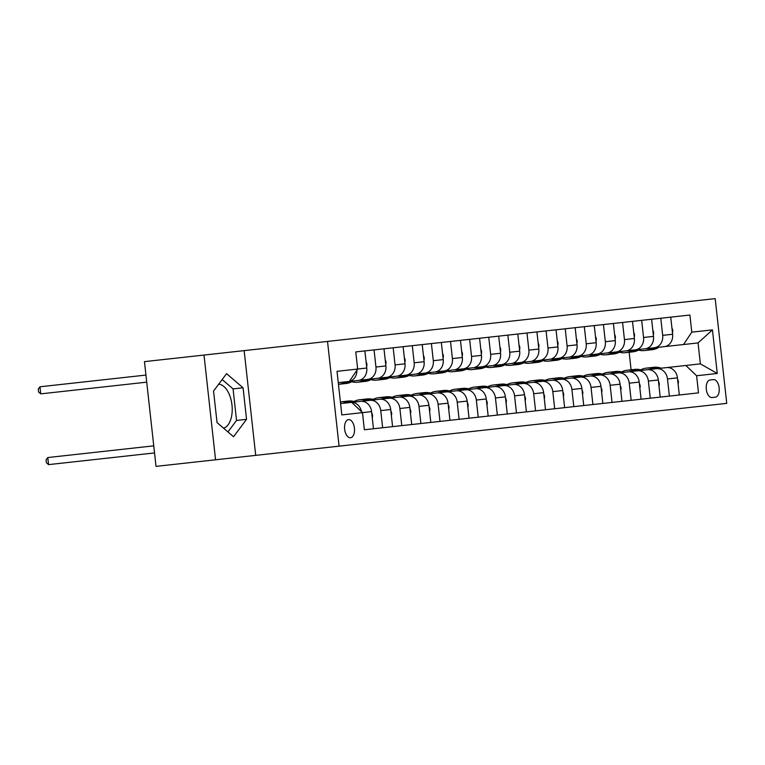 <?xml version="1.0" encoding="UTF-8"?>
<svg xmlns="http://www.w3.org/2000/svg" width="765" height="765" viewBox="0 0 765 765"><rect width="100%" height="100%" fill="white"/><g stroke="black" fill="none" stroke-linecap="round" stroke-linejoin="round"><path stroke-width="1.15" d="M223.543 428.171A22.214 12.001 83.7 0 0 231.977 404.981A22.214 12.001 83.7 0 0 218.685 384.193M350.542 437.733A9.113 4.925 83.7 0 0 354.434 428.132A9.113 4.925 83.7 0 0 348.534 419.622A9.113 4.925 83.7 0 0 344.642 429.213A9.113 4.925 83.7 0 0 350.542 437.733M244.15 350.628L144.461 361.635L156.022 466.373L339.086 446.158L327.525 341.429L244.15 350.628L255.711 455.366M339.086 446.158L726.75 403.365L715.189 298.627L327.525 341.429M713.449 379.622L710.083 379.985A8.826 4.772 83.7 0 0 706.315 389.289A8.826 4.772 83.7 0 0 712.024 397.542L715.39 397.169A8.826 4.772 83.7 0 0 719.157 387.874A8.826 4.772 83.7 0 0 713.449 379.622M691.799 332.153L712.444 329.878L717.254 373.463L696.609 375.749L685.832 365.479L700.367 363.872L698.053 342.921L683.518 344.527L691.799 332.153L689.906 315.027L355.773 351.919L374.056 349.901L375.95 367.028L385.885 365.928L383.992 348.802L393.172 347.788L395.065 364.915L405.001 363.815L403.107 346.688L412.287 345.675L414.181 362.801L424.116 361.702L422.223 344.585L431.403 343.571L433.296 360.697L443.231 359.598L441.338 342.471L450.518 341.458L452.411 358.584L462.347 357.484L460.454 340.358L469.634 339.344L471.527 356.471L481.462 355.371L479.569 338.245M340.578 403.595L351.69 402.361L362.476 412.631L364.36 429.758L698.502 392.875L696.609 375.749M364.36 429.758L373.473 428.754L371.58 411.627L341.831 414.917L337.011 371.321L357.657 369.046L355.773 351.919M204.006 355.065L215.567 459.794M631.096 369.82L629.155 352.225M685.832 365.479L661.228 368.195A21.783 18.331 -96.3 0 0 653.97 367.276L651.063 367.592A21.783 18.331 -96.3 0 0 650.145 367.726M351.69 402.361L360.803 401.357A11.389 9.582 -96.3 0 1 371.58 411.627M373.473 428.754L382.653 427.74L380.76 410.614A11.389 9.582 -96.3 0 0 369.983 400.344L355.381 401.96A21.783 18.331 -96.3 0 0 348.113 401.042L345.216 401.357A21.783 18.331 -96.3 0 0 344.298 401.491M369.983 400.344L379.918 399.244A11.389 9.582 -96.3 0 1 390.695 409.524L392.588 426.641L401.768 425.636L399.875 408.51A11.389 9.582 -96.3 0 0 389.098 398.24L374.496 399.846A21.783 18.331 -96.3 0 0 367.229 398.928L364.331 399.253A21.783 18.331 -96.3 0 0 363.413 399.378M389.098 398.24L399.034 397.14A11.389 9.582 -96.3 0 1 409.811 407.41L411.704 424.537L420.884 423.523L418.991 406.397A11.389 9.582 -96.3 0 0 408.214 396.127L393.612 397.733A21.783 18.331 -96.3 0 0 386.344 396.825L383.447 397.14A21.783 18.331 -96.3 0 0 382.529 397.274M408.214 396.127L418.149 395.027A11.389 9.582 -96.3 0 1 428.926 405.297L430.819 422.423L439.999 421.41L438.106 404.283A11.389 9.582 -96.3 0 0 427.329 394.013L412.727 395.629A21.783 18.331 -96.3 0 0 405.46 394.711L402.562 395.027A21.783 18.331 -96.3 0 0 401.644 395.161M427.329 394.013L437.264 392.914A11.389 9.582 -96.3 0 1 448.041 403.184L449.935 420.31L459.115 419.297L457.221 402.18A11.389 9.582 -96.3 0 0 446.444 391.9L431.843 393.516A21.783 18.331 -96.3 0 0 424.575 392.598L421.678 392.923A21.783 18.331 -96.3 0 0 420.76 393.047M446.444 391.9L456.38 390.81A11.389 9.582 -96.3 0 1 467.157 401.08L469.05 418.206L478.23 417.193L476.337 400.066A11.389 9.582 -96.3 0 0 465.56 389.796L450.958 391.403A21.783 18.331 -96.3 0 0 443.7 390.485L440.793 390.81A21.783 18.331 -96.3 0 0 439.875 390.934M465.56 389.796L475.495 388.697A11.389 9.582 -96.3 0 1 486.272 398.967L488.166 416.093M497.346 415.079L495.452 397.953A11.389 9.582 -96.3 0 0 484.675 387.683L470.073 389.299A21.783 18.331 -96.3 0 0 462.815 388.381L459.908 388.697A21.783 18.331 -96.3 0 0 458.99 388.83M484.675 387.683L494.611 386.583A11.389 9.582 -96.3 0 1 505.397 396.853L507.281 413.98M516.461 412.966L514.568 395.84A11.389 9.582 -96.3 0 0 503.791 385.57L489.189 387.186A21.783 18.331 -96.3 0 0 481.931 386.268L479.024 386.593A21.783 18.331 -96.3 0 0 478.106 386.717M503.791 385.57L513.726 384.479A11.389 9.582 -96.3 0 1 524.513 394.75L526.397 411.876M535.577 410.862L533.683 393.736A11.389 9.582 -96.3 0 0 522.906 383.466L508.304 385.072A21.783 18.331 -96.3 0 0 501.046 384.154L498.139 384.479A21.783 18.331 -96.3 0 0 497.221 384.604M522.906 383.466L532.842 382.366A11.389 9.582 -96.3 0 1 543.628 392.636L545.512 409.763M554.692 408.749L552.799 391.623A11.389 9.582 -96.3 0 0 542.022 381.353L527.42 382.969A21.783 18.331 -96.3 0 0 520.162 382.051L517.255 382.366A21.783 18.331 -96.3 0 0 516.337 382.5M542.022 381.353L551.957 380.253A11.389 9.582 -96.3 0 1 562.744 390.523L564.627 407.649M573.807 406.636L571.914 389.509A11.389 9.582 -96.3 0 0 561.137 379.239L546.535 380.855A21.783 18.331 -96.3 0 0 539.277 379.937L536.37 380.262A21.783 18.331 -96.3 0 0 535.452 380.387M561.137 379.239L571.073 378.149A11.389 9.582 -96.3 0 1 581.859 388.419L583.743 405.546M592.923 404.532L591.029 387.406A11.389 9.582 -96.3 0 0 580.252 377.135L565.651 378.742A21.783 18.331 -96.3 0 0 558.393 377.824L555.486 378.149A21.783 18.331 -96.3 0 0 554.568 378.273M580.252 377.135L590.188 376.036A11.389 9.582 -96.3 0 1 600.974 386.306L602.858 403.432M612.038 402.419L610.145 385.292A11.389 9.582 -96.3 0 0 599.368 375.022L584.766 376.638A21.783 18.331 -96.3 0 0 577.508 375.72L574.601 376.036A21.783 18.331 -96.3 0 0 573.683 376.17M599.368 375.022L609.303 373.922A11.389 9.582 -96.3 0 1 620.09 384.193L621.974 401.319M631.154 400.305L629.26 383.179A11.389 9.582 -96.3 0 0 618.483 372.909L603.881 374.525A21.783 18.331 -96.3 0 0 596.624 373.607L593.716 373.922A21.783 18.331 -96.3 0 0 592.798 374.056M618.483 372.909L628.419 371.809A11.389 9.582 -96.3 0 1 639.205 382.089L641.089 399.206M650.269 398.202L648.376 381.075A11.389 9.582 -96.3 0 0 637.599 370.805L622.997 372.412A21.783 18.331 -96.3 0 0 615.739 371.494L612.832 371.819A21.783 18.331 -96.3 0 0 611.914 371.943M637.599 370.805L647.544 369.705A11.389 9.582 -96.3 0 1 658.321 379.976L660.205 397.102M669.385 396.088L667.491 378.962A11.389 9.582 -96.3 0 0 656.714 368.692L642.112 370.298A21.783 18.331 -96.3 0 0 634.854 369.38L631.947 369.705A21.783 18.331 -96.3 0 0 631.029 369.83M656.714 368.692L666.659 367.592A11.389 9.582 -96.3 0 1 677.436 377.862L679.32 394.989M648.204 350.121A21.783 18.331 -96.3 0 0 649.122 350.045L652.029 349.72A21.783 18.331 83.7 0 0 658.914 347.243L683.518 344.527M629.088 352.225A21.783 18.331 -96.3 0 0 630.006 352.158L632.913 351.833A21.783 18.331 83.7 0 0 639.798 349.356L664.345 346.65A11.389 9.582 -96.3 0 0 672.617 334.267L670.733 317.15M609.973 354.338A21.783 18.331 -96.3 0 0 610.891 354.262L613.798 353.946A21.783 18.331 83.7 0 0 620.683 351.47L645.23 348.754A11.389 9.582 -96.3 0 0 653.501 336.38L651.617 319.254M590.857 356.452A21.783 18.331 -96.3 0 0 591.775 356.375L594.682 356.06A21.783 18.331 83.7 0 0 601.567 353.573L626.114 350.867A11.389 9.582 -96.3 0 0 634.386 338.493L632.502 321.367M571.742 358.565A21.783 18.331 -96.3 0 0 572.66 358.489L575.567 358.163A21.783 18.331 83.7 0 0 582.452 355.687L606.999 352.981A11.389 9.582 -96.3 0 0 615.27 340.607L613.387 323.48M552.626 360.669A21.783 18.331 -96.3 0 0 553.544 360.592L556.451 360.277A21.783 18.331 83.7 0 0 563.336 357.8L587.883 355.084A11.389 9.582 -96.3 0 0 596.155 342.71L594.271 325.584M533.511 362.782A21.783 18.331 -96.3 0 0 534.429 362.706L537.336 362.39A21.783 18.331 83.7 0 0 544.221 359.904L568.768 357.198A11.389 9.582 -96.3 0 0 577.04 344.824L575.156 327.697M514.396 364.895A21.783 18.331 -96.3 0 0 515.314 364.819L518.221 364.494A21.783 18.331 83.7 0 0 525.106 362.017L549.653 359.311A11.389 9.582 -96.3 0 0 557.924 346.937L556.04 329.811M495.28 366.999A21.783 18.331 -96.3 0 0 496.198 366.932L499.105 366.607A21.783 18.331 83.7 0 0 505.99 364.13L530.537 361.415A11.389 9.582 -96.3 0 0 538.809 349.041L536.925 331.914M476.165 369.113A21.783 18.331 -96.3 0 0 477.083 369.036L479.99 368.72A21.783 18.331 83.7 0 0 486.875 366.234L511.422 363.528A11.389 9.582 -96.3 0 0 519.693 351.154L517.809 334.028M457.049 371.226A21.783 18.331 -96.3 0 0 457.967 371.149L460.874 370.824A21.783 18.331 83.7 0 0 467.759 368.348L492.306 365.641A11.389 9.582 -96.3 0 0 500.578 353.267L498.694 336.141M437.934 373.33A21.783 18.331 -96.3 0 0 438.852 373.263L441.759 372.938A21.783 18.331 83.7 0 0 448.644 370.461L473.191 367.745A11.389 9.582 -96.3 0 0 481.462 355.371M418.818 375.443A21.783 18.331 -96.3 0 0 419.736 375.366L422.643 375.051A21.783 18.331 83.7 0 0 429.528 372.574L454.075 369.858A11.389 9.582 -96.3 0 0 462.347 357.484M399.703 377.556A21.783 18.331 -96.3 0 0 400.621 377.48L403.528 377.155A21.783 18.331 83.7 0 0 410.413 374.678L434.95 371.972A11.389 9.582 -96.3 0 0 443.231 359.598M380.588 379.66A21.783 18.331 -96.3 0 0 381.505 379.593L384.413 379.268A21.783 18.331 83.7 0 0 391.298 376.791L415.835 374.085A11.389 9.582 -96.3 0 0 424.116 361.702M361.472 381.773A21.783 18.331 -96.3 0 0 362.39 381.697L365.297 381.381A21.783 18.331 83.7 0 0 372.182 378.905L396.719 376.189A11.389 9.582 -96.3 0 0 405.001 363.815M342.357 383.887A21.783 18.331 -96.3 0 0 343.275 383.81L346.182 383.495A21.783 18.331 83.7 0 0 353.067 381.008L377.604 378.302A11.389 9.582 -96.3 0 0 385.885 365.928M366.77 368.041L357.657 369.046L349.385 381.419L358.489 380.415A11.389 9.582 -96.3 0 0 366.77 368.041L364.876 350.915M349.385 381.419L338.264 382.643M654.4 347.74A11.389 9.582 -96.3 0 0 662.681 335.366L660.788 318.24M635.285 349.854A11.389 9.582 -96.3 0 0 643.566 337.48L641.672 320.353M616.169 351.967A11.389 9.582 -96.3 0 0 624.45 339.593L622.557 322.467M597.054 354.071A11.389 9.582 -96.3 0 0 605.335 341.697L603.442 324.57M577.938 356.184A11.389 9.582 -96.3 0 0 586.22 343.81L584.326 326.684M558.823 358.297A11.389 9.582 -96.3 0 0 567.104 345.923L565.211 328.797M539.707 360.401A11.389 9.582 -96.3 0 0 547.989 348.027L546.095 330.901M520.592 362.514A11.389 9.582 -96.3 0 0 528.873 350.141L526.98 333.014M501.477 364.628A11.389 9.582 -96.3 0 0 509.758 352.254L507.864 335.127M482.361 366.741A11.389 9.582 -96.3 0 0 490.642 354.358L488.749 337.241M463.246 368.845A11.389 9.582 -96.3 0 0 471.527 356.471M444.13 370.958A11.389 9.582 -96.3 0 0 452.411 358.584M425.015 373.071A11.389 9.582 -96.3 0 0 433.296 360.697M405.899 375.175A11.389 9.582 -96.3 0 0 414.181 362.801M386.784 377.288A11.389 9.582 -96.3 0 0 395.065 364.915M367.669 379.402A11.389 9.582 -96.3 0 0 375.95 367.028M349.414 381.362A11.389 9.582 -96.3 0 0 356.901 370.174M361.491 411.704A11.389 9.582 -96.3 0 0 351.737 402.409M700.367 363.872L717.254 373.463M698.053 342.921L712.444 329.878M217.04 422.596L233.535 436.739L246.55 419.335L243.069 387.798L226.574 373.655L213.55 391.049L217.04 422.596M227.941 431.938L236.548 420.444L233.067 388.897L222.156 379.545M233.067 388.897L243.069 387.798M236.548 420.444L246.55 419.335M678.125 384.145L678.45 382.051A7.545 6.349 -96.3 0 0 677.58 379.191M653.578 369.036A21.783 18.331 -96.3 0 0 646.32 368.118A21.783 18.331 -96.3 0 0 640.707 369.849M658.321 368.51A21.783 18.331 -96.3 0 0 651.063 367.592M646.32 368.118L649.227 367.802A21.783 18.331 83.7 0 1 656.485 368.711M651.273 348.085A21.783 18.331 83.7 0 1 644.379 350.571A21.783 18.331 83.7 0 1 638.526 350.102M671.928 327.984L672.703 329.964A7.545 6.349 83.7 0 1 672.473 332.947M654.18 347.769A21.783 18.331 83.7 0 1 647.286 350.246L644.379 350.571M649.122 350.045A21.783 18.331 -96.3 0 0 656.007 347.568M659.009 386.258L659.334 384.164A7.545 6.349 -96.3 0 0 658.464 381.295M634.462 371.149A21.783 18.331 -96.3 0 0 627.204 370.231A21.783 18.331 -96.3 0 0 621.591 371.962M639.205 370.623A21.783 18.331 -96.3 0 0 631.947 369.705M627.204 370.231L630.111 369.906A21.783 18.331 83.7 0 1 637.369 370.824M639.894 388.371L640.219 386.268A7.545 6.349 -96.3 0 0 639.349 383.408M615.347 373.253A21.783 18.331 -96.3 0 0 608.089 372.335A21.783 18.331 -96.3 0 0 602.476 374.075M620.09 372.737A21.783 18.331 -96.3 0 0 612.832 371.819M608.089 372.335L610.996 372.02A21.783 18.331 83.7 0 1 618.254 372.938M620.778 390.475L621.104 388.381A7.545 6.349 -96.3 0 0 620.233 385.522M596.231 375.366A21.783 18.331 -96.3 0 0 588.973 374.448A21.783 18.331 -96.3 0 0 583.36 376.179M600.974 374.84A21.783 18.331 -96.3 0 0 593.716 373.922M588.973 374.448L591.881 374.133A21.783 18.331 83.7 0 1 599.138 375.051M632.158 350.198A21.783 18.331 83.7 0 1 625.263 352.675A21.783 18.331 83.7 0 1 619.411 352.216M652.813 330.098L653.587 332.077A7.545 6.349 83.7 0 1 653.358 335.06M635.055 349.882A21.783 18.331 83.7 0 1 628.17 352.359L625.263 352.675M630.006 352.158A21.783 18.331 -96.3 0 0 636.891 349.672M613.042 352.311A21.783 18.331 83.7 0 1 606.148 354.788A21.783 18.331 83.7 0 1 600.296 354.319M633.697 332.211L634.472 334.181A7.545 6.349 83.7 0 1 634.242 337.164M615.94 351.986A21.783 18.331 83.7 0 1 609.055 354.472L606.148 354.788M610.891 354.262A21.783 18.331 -96.3 0 0 617.776 351.785M593.927 354.425A21.783 18.331 83.7 0 1 587.032 356.901A21.783 18.331 83.7 0 1 581.18 356.433M614.582 334.324L615.356 336.294A7.545 6.349 83.7 0 1 615.127 339.278M596.824 354.099A21.783 18.331 83.7 0 1 589.939 356.576L587.032 356.901M591.775 356.375A21.783 18.331 -96.3 0 0 598.66 353.899M601.663 392.588L601.988 390.494A7.545 6.349 -96.3 0 0 601.118 387.626M577.116 377.48A21.783 18.331 -96.3 0 0 569.858 376.562A21.783 18.331 -96.3 0 0 564.245 378.293M581.859 376.954A21.783 18.331 -96.3 0 0 574.601 376.036M569.858 376.562L572.765 376.237A21.783 18.331 83.7 0 1 580.023 377.155M574.811 356.528A21.783 18.331 83.7 0 1 567.917 359.014A21.783 18.331 83.7 0 1 562.065 358.546M595.466 336.428L596.241 338.407A7.545 6.349 83.7 0 1 596.011 341.391M577.709 356.213A21.783 18.331 83.7 0 1 570.824 358.689L567.917 359.014M572.66 358.489A21.783 18.331 -96.3 0 0 579.545 356.012M582.548 394.702L582.873 392.598A7.545 6.349 -96.3 0 0 582.002 389.739M558.001 379.583A21.783 18.331 -96.3 0 0 550.743 378.675A21.783 18.331 -96.3 0 0 545.129 380.406M562.744 379.067A21.783 18.331 -96.3 0 0 555.486 378.149M550.743 378.675L553.65 378.35A21.783 18.331 83.7 0 1 560.908 379.268M563.432 396.805L563.757 394.711A7.545 6.349 -96.3 0 0 562.887 391.852M538.885 381.697A21.783 18.331 -96.3 0 0 531.627 380.779A21.783 18.331 -96.3 0 0 526.014 382.51M543.628 381.171A21.783 18.331 -96.3 0 0 536.37 380.262M531.627 380.779L534.534 380.463A21.783 18.331 83.7 0 1 541.792 381.381M544.317 398.919L544.642 396.825A7.545 6.349 -96.3 0 0 543.772 393.965M519.77 383.81A21.783 18.331 -96.3 0 0 512.512 382.892A21.783 18.331 -96.3 0 0 506.899 384.623M524.513 383.284A21.783 18.331 -96.3 0 0 517.255 382.366M512.512 382.892L515.419 382.567A21.783 18.331 83.7 0 1 522.677 383.485M525.201 401.032L525.526 398.928A7.545 6.349 -96.3 0 0 524.656 396.069M500.654 385.923A21.783 18.331 -96.3 0 0 493.396 385.005A21.783 18.331 -96.3 0 0 487.783 386.736M505.397 385.397A21.783 18.331 -96.3 0 0 498.139 384.479M493.396 385.005L496.303 384.68A21.783 18.331 83.7 0 1 503.561 385.598M506.086 403.136L506.411 401.042A7.545 6.349 -96.3 0 0 505.541 398.183M481.539 388.027A21.783 18.331 -96.3 0 0 474.281 387.109A21.783 18.331 -96.3 0 0 468.668 388.849M486.282 387.511A21.783 18.331 -96.3 0 0 479.024 386.593M474.281 387.109L477.188 386.794A21.783 18.331 83.7 0 1 484.446 387.712M555.696 358.642A21.783 18.331 83.7 0 1 548.801 361.118A21.783 18.331 83.7 0 1 542.949 360.65M576.351 338.541L577.126 340.521A7.545 6.349 83.7 0 1 576.896 343.495M558.593 358.316A21.783 18.331 83.7 0 1 551.708 360.803L548.801 361.118M553.544 360.592A21.783 18.331 -96.3 0 0 560.429 358.116M536.581 360.755A21.783 18.331 83.7 0 1 529.686 363.232A21.783 18.331 83.7 0 1 523.834 362.763M557.236 340.655L558.01 342.624A7.545 6.349 83.7 0 1 557.781 345.608M539.478 360.43A21.783 18.331 83.7 0 1 532.593 362.906L529.686 363.232M534.429 362.706A21.783 18.331 -96.3 0 0 541.314 360.229M517.465 362.859A21.783 18.331 83.7 0 1 510.571 365.345A21.783 18.331 83.7 0 1 504.718 364.876M538.12 342.758L538.895 344.738A7.545 6.349 83.7 0 1 538.665 347.721M520.363 362.543A21.783 18.331 83.7 0 1 513.478 365.02L510.571 365.345M515.314 364.819A21.783 18.331 -96.3 0 0 522.199 362.342M498.35 364.972A21.783 18.331 83.7 0 1 491.455 367.449A21.783 18.331 83.7 0 1 485.603 366.98M519.005 344.872L519.779 346.851A7.545 6.349 83.7 0 1 519.55 349.825M501.247 364.647A21.783 18.331 83.7 0 1 494.362 367.133L491.455 367.449M496.198 366.932A21.783 18.331 -96.3 0 0 503.083 364.446M479.225 367.085A21.783 18.331 83.7 0 1 472.34 369.562A21.783 18.331 83.7 0 1 466.487 369.093M499.889 346.985L500.664 348.955A7.545 6.349 83.7 0 1 500.434 351.938M482.132 366.76A21.783 18.331 83.7 0 1 475.247 369.237L472.34 369.562M477.083 369.036A21.783 18.331 -96.3 0 0 483.968 366.559M486.97 405.249L487.295 403.155A7.545 6.349 -96.3 0 0 486.425 400.296M462.423 390.14A21.783 18.331 -96.3 0 0 455.165 389.222A21.783 18.331 -96.3 0 0 449.552 390.953M467.166 389.615A21.783 18.331 -96.3 0 0 459.908 388.697M455.165 389.222L458.072 388.897A21.783 18.331 83.7 0 1 465.33 389.815M460.109 369.189A21.783 18.331 83.7 0 1 453.224 371.675A21.783 18.331 83.7 0 1 447.372 371.207M480.774 349.089L481.548 351.068A7.545 6.349 83.7 0 1 481.319 354.052M463.016 368.873A21.783 18.331 83.7 0 1 456.131 371.35L453.224 371.675M457.967 371.149A21.783 18.331 -96.3 0 0 464.852 368.673M467.855 407.363L468.18 405.259A7.545 6.349 -96.3 0 0 467.31 402.4M443.308 392.254A21.783 18.331 -96.3 0 0 436.05 391.336A21.783 18.331 -96.3 0 0 430.437 393.067M448.051 391.728A21.783 18.331 -96.3 0 0 440.793 390.81M436.05 391.336L438.957 391.011A21.783 18.331 83.7 0 1 446.215 391.929M440.994 371.302A21.783 18.331 83.7 0 1 434.109 373.779A21.783 18.331 83.7 0 1 428.257 373.32M461.658 351.202L462.433 353.181A7.545 6.349 83.7 0 1 462.203 356.165M443.901 370.987A21.783 18.331 83.7 0 1 437.016 373.463L434.109 373.779M438.852 373.263A21.783 18.331 -96.3 0 0 445.737 370.776M448.739 409.466L449.065 407.372A7.545 6.349 -96.3 0 0 448.194 404.513M424.193 394.358A21.783 18.331 -96.3 0 0 416.935 393.44A21.783 18.331 -96.3 0 0 411.321 395.18M428.936 393.841A21.783 18.331 -96.3 0 0 421.678 392.923M416.935 393.44L419.842 393.124A21.783 18.331 83.7 0 1 427.1 394.042M421.878 373.416A21.783 18.331 83.7 0 1 414.993 375.892A21.783 18.331 83.7 0 1 409.141 375.424M442.543 353.315L443.318 355.285A7.545 6.349 83.7 0 1 443.088 358.269M424.785 373.091A21.783 18.331 83.7 0 1 417.9 375.577L414.993 375.892M419.736 375.366A21.783 18.331 -96.3 0 0 426.621 372.89M429.624 411.58L429.949 409.485A7.545 6.349 -96.3 0 0 429.079 406.626M405.077 396.471A21.783 18.331 -96.3 0 0 397.819 395.553A21.783 18.331 -96.3 0 0 392.206 397.284M409.82 395.945A21.783 18.331 -96.3 0 0 402.562 395.027M397.819 395.553L400.726 395.237A21.783 18.331 83.7 0 1 407.984 396.146M402.763 375.519A21.783 18.331 83.7 0 1 395.878 378.006A21.783 18.331 83.7 0 1 390.026 377.537M423.428 355.419L424.202 357.398A7.545 6.349 83.7 0 1 423.973 360.382M405.67 375.204A21.783 18.331 83.7 0 1 398.785 377.68L395.878 378.006M400.621 377.48A21.783 18.331 -96.3 0 0 407.506 375.003M410.509 413.693L410.834 411.599A7.545 6.349 -96.3 0 0 409.964 408.73M385.962 398.584A21.783 18.331 -96.3 0 0 378.704 397.666A21.783 18.331 -96.3 0 0 373.091 399.397M390.705 398.058A21.783 18.331 -96.3 0 0 383.447 397.14M378.704 397.666L381.611 397.341A21.783 18.331 83.7 0 1 388.869 398.259M383.647 377.633A21.783 18.331 83.7 0 1 376.763 380.109A21.783 18.331 83.7 0 1 370.91 379.65M404.312 357.532L405.087 359.512A7.545 6.349 83.7 0 1 404.857 362.495M386.555 377.317A21.783 18.331 83.7 0 1 379.67 379.794L376.763 380.109M381.505 379.593A21.783 18.331 -96.3 0 0 388.391 377.107M391.393 415.806L391.718 413.702A7.545 6.349 -96.3 0 0 390.848 410.843M366.846 400.688A21.783 18.331 -96.3 0 0 359.588 399.77A21.783 18.331 -96.3 0 0 353.975 401.51M371.589 400.172A21.783 18.331 -96.3 0 0 364.331 399.253M359.588 399.77L362.495 399.454A21.783 18.331 83.7 0 1 369.753 400.372M364.532 379.746A21.783 18.331 83.7 0 1 357.647 382.223A21.783 18.331 83.7 0 1 351.795 381.754M385.197 359.646L385.971 361.625A7.545 6.349 83.7 0 1 385.742 364.599M367.439 379.421A21.783 18.331 83.7 0 1 360.554 381.907L357.647 382.223M362.39 381.697A21.783 18.331 -96.3 0 0 369.275 379.22M372.278 417.91L372.603 415.816A7.545 6.349 -96.3 0 0 371.733 412.957M347.731 402.801A21.783 18.331 -96.3 0 0 340.473 401.883A21.783 18.331 -96.3 0 0 340.387 401.893M352.474 402.275A21.783 18.331 -96.3 0 0 345.216 401.357M340.473 401.883L343.38 401.568A21.783 18.331 83.7 0 1 350.638 402.486M153.755 445.852L47.774 457.547L48.558 464.623L154.54 452.928M48.558 464.623L46.378 462.72L46.063 459.889L47.774 457.547M345.417 381.859A21.783 18.331 83.7 0 1 338.532 384.336A21.783 18.331 83.7 0 1 338.455 384.346M366.081 361.759L366.846 363.729A7.545 6.349 83.7 0 1 366.626 366.712M348.324 381.534A21.783 18.331 83.7 0 1 341.439 384.011L338.532 384.336M343.275 383.81A21.783 18.331 -96.3 0 0 350.16 381.333M145.943 375.08L39.962 386.784L40.746 393.86L146.727 382.156M40.746 393.86L38.566 391.948L38.25 389.117L39.962 386.784M662.681 335.366L672.617 334.267M667.491 378.962L677.436 377.862M648.376 381.075L658.321 379.976M643.566 337.48L653.501 336.38M629.26 383.179L639.205 382.089M624.45 339.593L634.386 338.493M610.145 385.292L620.09 384.193M605.335 341.697L615.27 340.607M591.029 387.406L600.974 386.306M586.22 343.81L596.155 342.71M571.914 389.509L581.859 388.419M567.104 345.923L577.04 344.824M552.799 391.623L562.744 390.523M547.989 348.027L557.924 346.937M533.683 393.736L543.628 392.636M528.873 350.141L538.809 349.041M514.568 395.84L524.513 394.75M509.758 352.254L519.693 351.154M495.452 397.953L505.397 396.853M490.642 354.358L500.578 353.267M476.337 400.066L486.272 398.967M457.221 402.18L467.157 401.08M438.106 404.283L448.041 403.184M418.991 406.397L428.926 405.297M399.875 408.51L409.811 407.41M380.76 410.614L390.695 409.524M677.914 382.251L678.431 382.194M672.645 329.83L672.139 329.887M658.799 384.365L659.315 384.307M639.683 386.468L640.2 386.411M620.568 388.582L621.084 388.524M653.53 331.934L653.023 331.991M634.415 334.047L633.908 334.104M615.299 336.16L614.792 336.218M601.453 390.695L601.969 390.638M596.184 338.273L595.677 338.321M582.337 392.799L582.854 392.751M563.222 394.912L563.738 394.855M544.106 397.025L544.623 396.968M524.991 399.139L525.507 399.081M505.875 401.243L506.392 401.185M577.068 340.377L576.561 340.435M557.953 342.491L557.446 342.548M538.837 344.604L538.331 344.652M519.722 346.708L519.215 346.765M500.606 348.821L500.1 348.878M486.76 403.356L487.276 403.298M481.491 350.934L480.984 350.992M467.645 405.469L468.161 405.412M462.376 353.038L461.869 353.095M448.529 407.573L449.045 407.516M443.26 355.151L442.753 355.209M429.414 409.686L429.93 409.629M424.145 357.265L423.638 357.322M410.298 411.8L410.815 411.742M405.029 359.368L404.513 359.426M391.183 413.903L391.699 413.846M385.914 361.482L385.397 361.539M372.067 416.017L372.584 415.959M366.798 363.595L366.282 363.652"/></g></svg>
